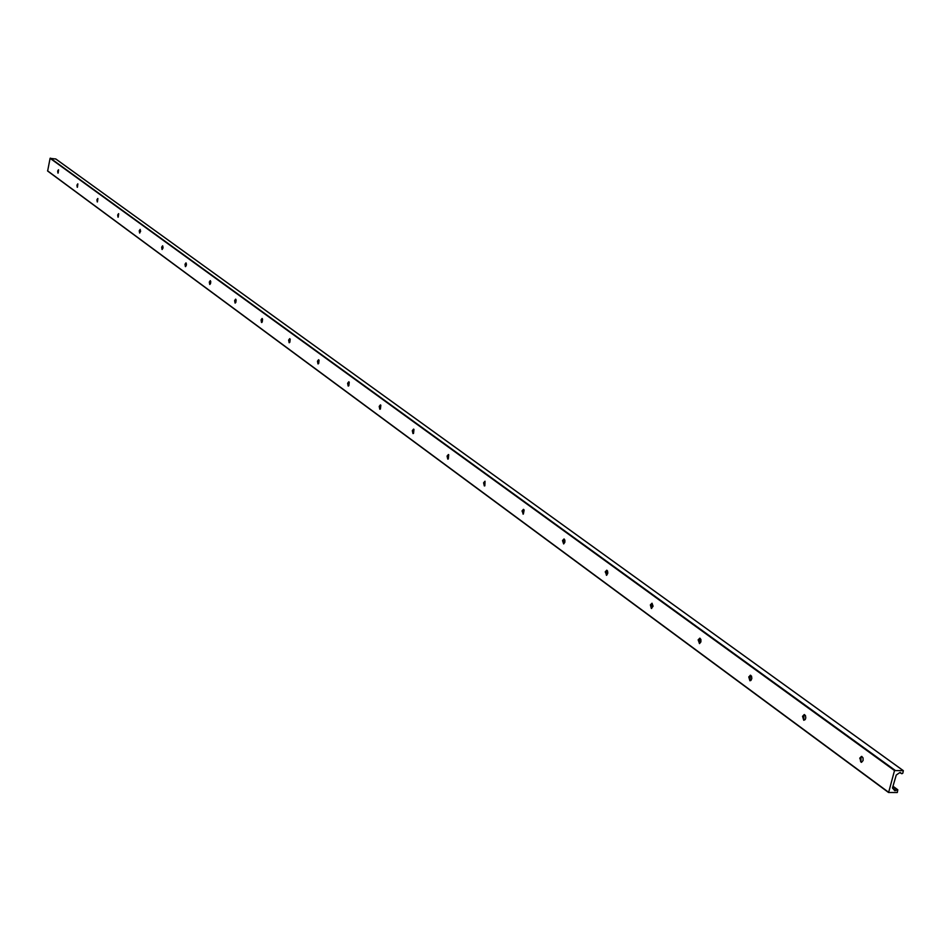 <?xml version="1.0" encoding="UTF-8"?>
<svg xmlns="http://www.w3.org/2000/svg" width="951" height="951" viewBox="0 0 951 951"><rect width="100%" height="100%" fill="white"/><g stroke="black" fill="none" stroke-linecap="round" stroke-linejoin="round"><path stroke-width="1.43" d="M58.13 173.082L58.57 169.837M57.678 171.049L58.463 169.765L57.952 173.106L57.678 171.049M77.411 187.24L77.863 183.923M76.948 185.16L77.756 183.852L77.245 187.264L76.948 185.16M97.43 201.921L97.882 198.533M96.931 199.781L97.763 198.474L97.252 201.933L96.931 199.781M118.197 217.161L118.661 213.713M117.686 214.974L118.554 213.654L118.019 217.185L117.686 214.974M140.593 230.903L140.486 231.711M139.797 232.995L140.249 229.476M139.25 230.76L140.142 229.417L139.607 233.019L139.25 230.76M163.061 247.046L162.883 248.425M162.241 249.471L162.704 245.869M161.682 247.177L162.597 245.81L162.05 249.483L161.682 247.177M186.444 263.926L186.206 265.733M185.6 266.601L186.063 262.928M185.005 264.259L185.956 262.868L185.397 266.613L185.005 264.259M210.777 281.555L210.504 283.707M209.921 284.444L209.612 282.078L210.397 280.688M209.303 282.043L210.29 280.64L209.719 284.456L209.303 282.043M236.133 299.957L235.824 302.418M235.277 303.048L234.945 300.611L235.753 299.208M234.624 300.575L235.646 299.161L235.063 303.06L234.624 300.575M262.583 319.167L262.25 321.913M261.834 322.496L261.37 319.952L262.203 318.526M261.049 319.916L262.096 318.478L261.513 322.46L261.049 319.916M290.198 339.245L289.829 342.265M289.342 342.705L288.961 340.137L289.829 338.687M288.629 340.101L289.722 338.651L289.128 342.717L288.629 340.101M319.049 360.239L318.668 363.508M318.216 363.888L317.789 361.237L318.692 359.775M317.456 361.202L318.585 359.728L317.979 363.888L317.456 361.202M349.231 382.207L348.827 385.737M348.411 386.035L347.959 383.312L348.898 381.826M347.614 383.277L348.791 381.779L348.173 386.047L347.614 383.277M380.828 405.233L380.424 409.001M380.043 409.239L379.544 406.434L380.519 404.924M379.199 406.398L380.424 404.876L379.794 409.239L379.199 406.398M413.958 429.388L413.542 433.383M413.209 433.561L412.663 430.672L413.673 429.139M412.306 430.637L413.578 429.103L412.948 433.561L412.306 430.637M448.729 454.744L448.301 458.964M448.016 459.095L447.422 456.111L448.48 454.554M447.065 456.076L448.397 454.519L447.755 459.095L447.065 456.076M485.01 482.252L484.832 485.842M484.606 485.937L483.952 482.846L485.058 481.265M483.595 482.811L484.974 481.23L484.321 485.925L483.595 482.811M523.692 509.451L523.264 514.111M523.098 514.17L522.396 510.972L523.537 509.367M522.016 510.937L523.454 509.344L524.144 510.069L523.359 514.063L522.016 510.937M564.181 539.027L563.765 543.889M563.658 543.913L562.885 540.608L564.086 538.979M562.505 540.572L564.014 538.955L564.882 540.156L564.846 542.32L563.634 543.924L562.505 540.572M606.465 575.307L605.621 571.872L606.583 570.327L606.488 575.296M605.228 571.836L606.797 570.196L607.558 570.992L607.808 573.12L606.738 575.2L605.228 571.836M651.982 603.243L651.34 608.45L650.365 604.884L652.017 603.219L653.087 606.227L651.34 608.45M651.685 608.474L650.757 604.907L652.053 603.231M699.698 638.228L699.377 643.494M699.556 643.577L698.533 639.88L699.888 638.169L700.911 639.5L700.911 641.866L699.52 643.577L698.141 639.845L699.865 638.169M750.268 675.317L749.994 680.643M749.899 680.761L749.186 676.934L750.208 675.341L751.504 676.09L751.837 678.432L750.969 680.429L749.899 680.761L748.77 676.91L750.577 675.21M803.964 714.724L803.738 720.062M803.761 720.276L802.965 716.293L804.011 714.688L805.426 715.461L805.794 717.886L805.212 719.574L803.761 720.276L802.537 716.269L804.439 714.546M861.059 756.675L860.905 761.989M861.535 762.345L860.655 761.703L860.168 758.161L861.713 756.378L863.033 757.899L863.092 760.515L861.475 762.357L859.74 758.137L861.749 756.39M55.8 159.007L50.094 158.318L47.633 171.025L888.4 792.338M888.614 792.504L894.511 770.56L903.343 770.667L902.808 773.211L901.869 773.722L899.705 772.652L896.258 775.029L892.478 787.951L894.725 790.673L897.792 789.758L897.316 792.516L888.614 792.504M888.4 792.112L47.55 170.823M897.233 789.782L892.965 786.655M895.854 790.626L892.573 788.224M901.81 773.674L900.157 772.474M903.212 770.619L55.657 158.9M894.95 770.203L50.344 158.128M894.511 770.56L50.094 158.318M888.484 792.456L47.633 171.025M897.792 789.758L893.06 786.287M901.869 773.722L900.145 772.474M903.343 770.667L55.74 158.936"/></g></svg>
